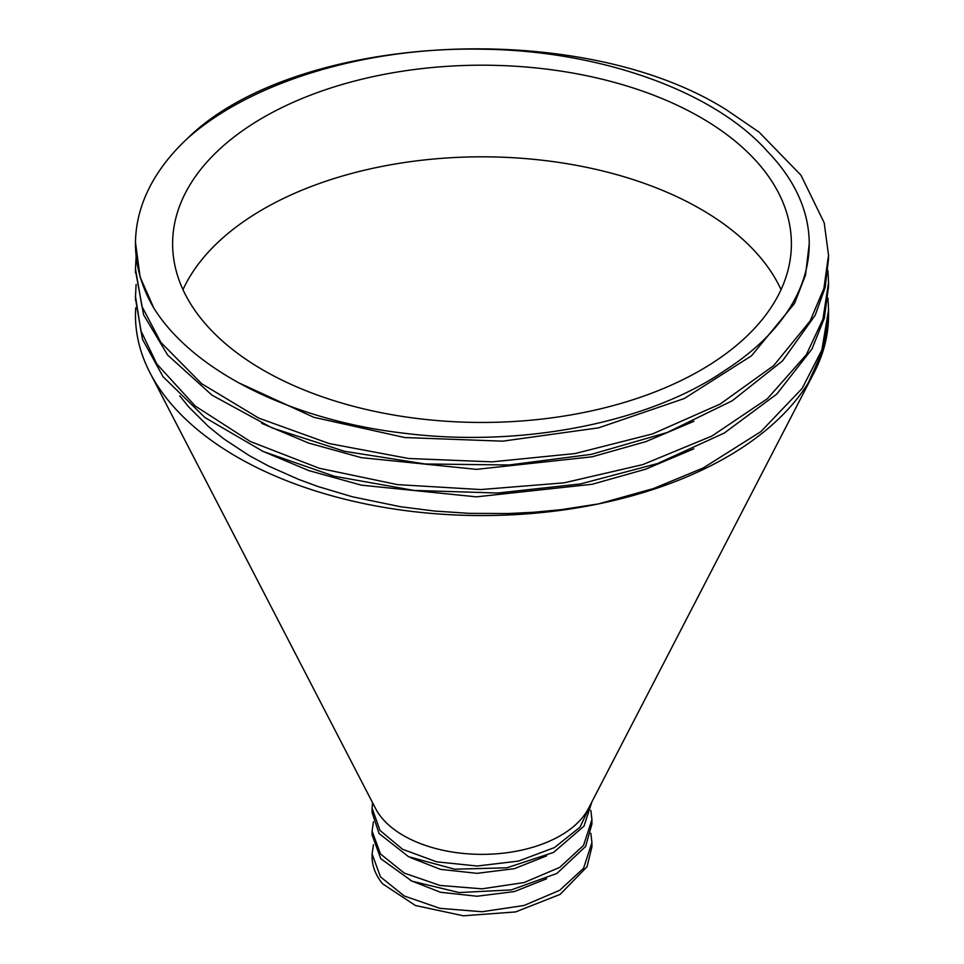 <?xml version="1.0" encoding="UTF-8"?>
<svg xmlns="http://www.w3.org/2000/svg" width="964" height="964" viewBox="0 0 964 964"><rect width="100%" height="100%" fill="white"/><g stroke="black" fill="none" stroke-linecap="round" stroke-linejoin="round"><path stroke-width="1.45" d="M410.495 857.599L440.488 869.359L477.011 873.336L514.33 868.685L546.552 855.899M410.495 880.506L440.5 892.266L477.035 896.243L514.354 891.58L546.564 878.794M373.43 844.717L372.104 854.008L380.467 876.854L404.29 896.014L439.946 908.341L482.012 911.739L524.067 905.473L559.723 890.278L583.557 868.275L591.932 842.548L590.86 833.27M372.104 854.008L372.104 856.755A109.908 63.455 0 0 0 382.588 883.807L415.472 905.521L463.407 915.8L515.559 911.932L560.12 894.399L587.016 866.769L591.92 846.91L591.92 843.38M373.43 821.81L372.104 831.101L380.467 853.947L404.29 873.107L439.946 885.434L482.012 888.832L524.067 882.566L559.723 867.383L583.557 845.368L591.932 819.653L590.86 810.363M591.92 820.472L591.92 824.003L585.594 846.476L556.891 873.456L511.245 889.917L458.997 892.556L411.953 881.144L380.744 858.683L372.104 834.945M372.562 802.699L372.104 808.194L380.009 830.438L402.603 849.296L436.644 861.816L477.216 866.021L518.463 861.093L554.469 847.561L580.051 827.148L591.51 802.602M591.92 801.807L584.003 826.148L553.541 852.429L506.895 867.805L454.622 869.203L408.543 856.695L379.081 833.523L372.104 812.556L372.104 808.194M827.956 298.057L828.546 310.107L821.858 349.992L802.205 388.372L760.873 431.631L703.25 467.962L653.568 488.531L598.692 503.859A346.522 200.066 0 0 0 808.302 382.853L823.401 348.92L828.522 313.975M827.956 270.619L828.534 282.621L822.919 319.217L806.362 354.668L767.44 398.686L711.854 436.077L642.687 464.636L564.145 482.831L480.747 489.567L397.421 484.615L319.096 468.203L250.279 441.476L195.15 405.977L156.77 363.922L140.877 330.688L135.49 296.37L136.105 284.5M135.478 298.587L142.467 339.268L163.037 376.695L205.031 417.617L263.208 451.514L334.291 476.252L414.014 490.423L497.749 493.014L580.557 483.928L657.556 463.527L724.289 433.041L776.743 394.119L811.965 349.04L824.353 318.144L828.522 286.489M187.269 138.611A346.522 200.066 0 0 0 135.478 243.82A346.522 200.066 0 0 0 154.192 308.685C193.559 371.285 291.297 420.256 404.482 433.27C520.849 447.911 649.073 423.027 725.567 369.995A327.218 188.92 0 0 0 809.23 243.82A327.218 188.92 0 0 0 767.971 151.987C714.312 90.953 599.801 50.321 481.494 49.188C365.38 46.923 250.315 82.169 187.269 138.611C294.153 33.222 580.075 16.617 727.037 110.245L759.054 132.116L800.951 175.195L824.208 222.841L828.522 255.135L823.895 288.441L810.182 320.879L773.706 365.609L720.192 404.037L652.628 433.884L575.086 453.55L492.062 461.852L408.447 458.478L329.17 443.548L258.822 418.147L201.645 383.696L160.855 342.389L141.913 306.347L135.478 268.884L136.093 257.027M135.478 270.547L143.648 314.903L167.628 355.041L211.972 395.144L272.101 427.932L344.606 451.321L425.148 463.973L509.04 464.985L591.354 454.345L667.221 432.487L732.254 400.771L782.527 360.873L815.243 315.156L825.184 287.356L828.51 259.003M238.048 382.491L313.806 417.316L404.747 437.548L502.666 441.175L598.704 427.823L684.247 398.53L751.486 355.824L794.493 303.479L805.506 275.089L809.23 243.82M261.702 423.341L308.709 443.079L361.319 457.647L476.421 469.36L592.258 456.779L645.735 441.669L693.923 421.292M135.49 242.53L140.117 277.078L153.818 308.034M135.743 307.757A346.522 200.066 0 0 0 149.998 372.779A346.522 200.066 0 0 0 598.692 503.871L561.12 509.667L533.586 512.282L508.161 513.535L469.408 513.366L434.39 511.028L400.325 506.703L352.282 496.749L318.156 486.579L298.852 479.494L268.57 466.046L249.122 455.526L223.961 438.994L208.658 426.739L188.619 406.832L179.762 395.867M808.302 382.853A346.522 200.066 0 0 0 814.026 372.779A346.522 200.066 0 0 0 828.51 312.878M261.798 450.875L308.793 470.589L361.355 485.157L476.397 496.846L592.149 484.277L645.603 469.203L693.779 448.85M700.78 117.524A309.384 178.629 180 0 1 791.396 243.82A309.384 178.629 180 0 1 482.012 422.449A309.384 178.629 180 0 1 172.616 243.82A309.384 178.629 180 0 1 363.609 78.795A309.384 178.629 180 0 1 700.78 117.524M182.967 289.634A309.384 178.629 180 0 1 401.566 162.964A309.384 178.629 180 0 1 700.78 209.14A309.384 178.629 180 0 1 781.045 289.634M149.998 372.779L375.623 808.615A111.029 64.106 0 0 0 482.012 854.357A111.029 64.106 0 0 0 588.389 808.615L814.026 372.779M372.104 835.451L372.104 831.101M828.534 313.987L828.534 311.191M828.534 286.501L828.534 282.633M135.478 300.238L135.478 296.37M828.534 259.015L828.534 255.147M135.478 272.752L135.478 269.667M135.478 245.266L135.478 243.82"/></g></svg>
